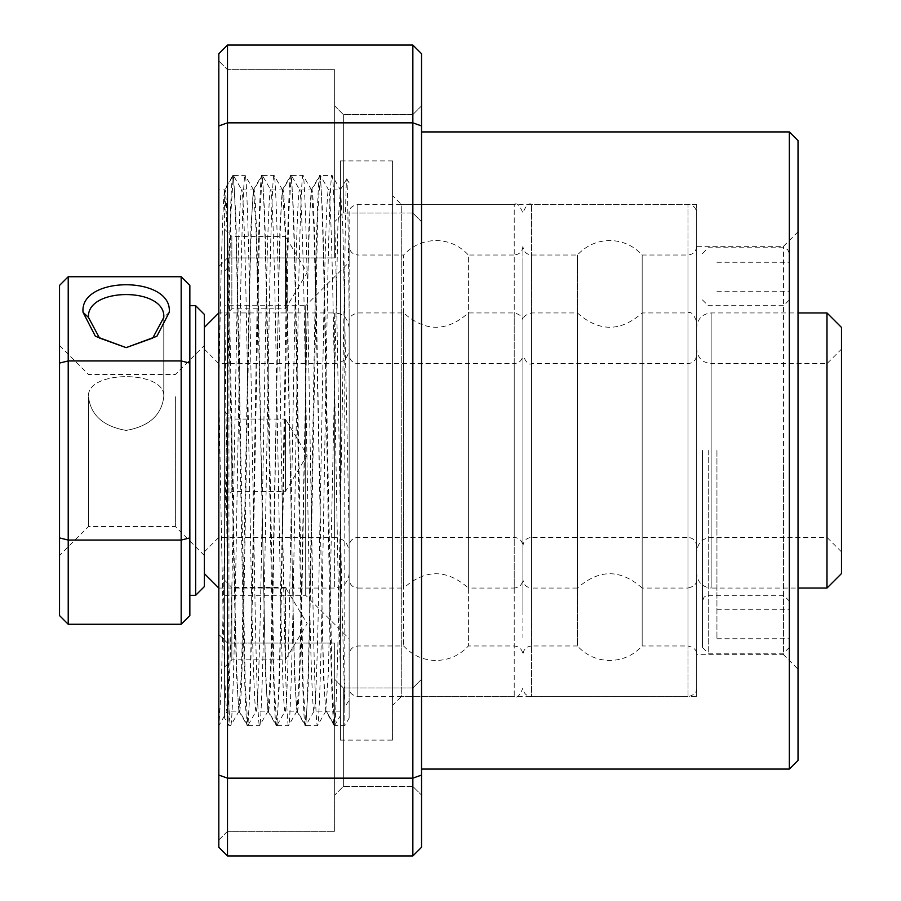 <?xml version="1.0" encoding="UTF-8"?>
<svg xmlns="http://www.w3.org/2000/svg" width="901" height="901" viewBox="0 0 901 901"><rect width="100%" height="100%" fill="white"/><g stroke="black" fill="none" stroke-linecap="round" stroke-linejoin="round"><path stroke-width="0.68" stroke-dasharray="4.5 3.38" d="M702.453 450.5L702.453 647.436L702.453 450.5M789.344 450.5L789.344 647.436L789.344 450.5M716.937 450.5L716.937 638.741L716.937 450.5M522.907 263.464L522.907 637.536M349.137 637.536L349.137 687.981C348.732 692.25 351.627 695.144 357.821 696.664L357.821 204.336L357.821 696.664L514.212 696.664L514.212 204.336L514.212 696.664C516.994 698.433 519.888 695.527 522.907 687.981C523.447 693.229 526.342 696.124 531.59 696.664L531.59 204.336L531.59 696.664L687.981 696.664L687.981 204.336L687.981 696.664C694.175 695.144 697.07 692.25 696.664 687.981L696.664 588.882M696.664 312.118L696.664 213.019C696.124 207.771 693.229 204.876 687.981 204.336L531.59 204.336C528.819 202.567 525.914 205.473 522.907 213.019C519.888 205.473 516.994 202.567 514.212 204.336L357.821 204.336C351.627 205.856 348.732 208.75 349.137 213.019L349.137 263.464M522.907 611.306L522.907 569.466M349.137 289.694L349.137 246.322C349.678 251.57 352.584 254.465 357.821 255.017L357.821 645.983L357.821 255.017L403.637 255.017L403.637 645.983L403.637 255.017C412.376 245.601 423.177 240.77 436.016 240.533C448.867 240.77 459.656 245.601 468.396 255.017L468.396 645.983L468.396 255.017L514.212 255.017L514.212 645.983L514.212 255.017C519.46 254.465 522.355 251.57 522.907 246.322L522.907 289.694M349.137 611.306L349.137 654.678C349.678 649.43 352.584 646.535 357.821 645.983L403.637 645.983C412.376 655.399 423.177 660.23 436.016 660.467C448.867 660.23 459.656 655.399 468.396 645.983L514.212 645.983C519.46 646.535 522.355 649.43 522.907 654.678C523.447 649.43 526.342 646.535 531.59 645.983L531.59 255.017L531.59 645.983L577.406 645.983L577.406 255.017L577.406 645.983C586.146 655.399 596.935 660.23 609.786 660.467C622.625 660.23 633.426 655.399 642.165 645.983L642.165 255.017L642.165 645.983L687.981 645.983L687.981 255.017L687.981 645.983C694.175 647.504 697.07 650.398 696.664 654.678L696.664 246.322L696.664 654.678L783.543 654.678L783.543 246.322L783.543 654.678L798.027 669.15L798.027 231.85L798.027 669.15M349.137 375.233L349.137 354.926C349.678 360.175 352.584 363.069 357.821 363.621L357.821 537.379L357.821 363.621L514.212 363.621L514.212 537.379L514.212 363.621C519.46 363.069 522.355 360.175 522.907 354.926L522.907 375.233M349.137 551.998L349.137 579.377C349.678 584.625 352.584 587.52 357.821 588.06L357.821 312.94L357.821 588.06L403.637 588.06L403.637 312.94L403.637 588.06C425.227 568.97 446.817 568.97 468.396 588.06L468.396 312.94L468.396 588.06L514.212 588.06L514.212 312.94L514.212 588.06C519.46 587.52 522.355 584.625 522.907 579.377L522.907 321.623L522.907 579.377C523.447 584.625 526.342 587.52 531.59 588.06L531.59 312.94L531.59 588.06L577.406 588.06L577.406 312.94L577.406 588.06C598.996 568.97 620.575 568.97 642.165 588.06L642.165 312.94L642.165 588.06L687.981 588.06L687.981 312.94L687.981 588.06C694.175 586.54 697.07 583.645 696.664 579.377L696.664 525.598M696.664 375.402L696.664 321.623C693.646 314.066 690.752 311.172 687.981 312.94L642.165 312.94C620.575 332.03 598.996 332.03 577.406 312.94L531.59 312.94C525.396 314.46 522.501 317.355 522.907 321.623C523.301 317.355 520.406 314.46 514.212 312.94L468.396 312.94C446.817 332.03 425.227 332.03 403.637 312.94L357.821 312.94C351.627 314.46 348.732 317.355 349.137 321.623L349.137 349.002M522.907 349.002L522.907 551.998M349.137 525.767L349.137 546.074C349.678 540.825 352.584 537.931 357.821 537.379L514.212 537.379C519.46 537.931 522.355 540.825 522.907 546.074L522.907 525.767M696.664 571.763L696.664 573.588C697.565 582.339 702.386 587.17 711.148 588.06L711.148 312.94L711.148 588.06L798.027 588.06M696.664 350.635L696.664 349.137C697.565 357.9 702.386 362.72 711.148 363.621L711.148 537.379L711.148 363.621L826.994 363.621L826.994 537.379L826.994 363.621L841.466 349.137L841.466 551.862L841.466 349.137M841.466 551.862L826.994 537.379L711.148 537.379C702.386 538.28 697.565 543.1 696.664 551.862L696.664 550.365M826.994 312.94L826.994 588.06M841.466 327.412L841.466 573.588M696.664 329.237L696.664 327.412C697.565 318.661 702.386 313.83 711.148 312.94L798.027 312.94M421.544 131.929L421.544 769.071L421.544 131.929M412.849 114.573L421.544 105.879L421.544 221.725L421.544 105.879L421.544 221.725L421.544 105.879L412.849 114.573L343.349 114.573L334.654 105.879L334.654 221.725L334.654 105.879L334.654 221.725L334.654 105.879L343.349 114.573L343.349 213.041L343.349 114.573L343.349 213.041L343.349 114.573L412.849 114.573L412.849 213.041L421.544 221.725L412.849 213.041L412.849 114.573M412.849 687.959L421.544 679.275L421.544 795.121L421.544 679.275L421.544 795.121L421.544 679.275L412.849 687.959L343.349 687.959L334.654 679.275L334.654 795.121L334.654 679.275L334.654 795.121L334.654 679.275L343.349 687.959L343.349 786.427L343.349 687.959L343.349 786.427L343.349 687.959L412.849 687.959L412.849 786.427L421.544 795.121L412.849 786.427L412.849 687.959M412.849 213.041L343.349 213.041L334.654 221.725L343.349 213.041L412.849 213.041M412.849 786.427L343.349 786.427L334.654 795.121L343.349 786.427L412.849 786.427M798.027 231.85L783.543 246.322L696.664 246.322L696.664 654.678M340.454 711.148L334.654 711.148L340.454 711.148L340.454 189.852L328.662 189.953L320.294 175.47L322.659 214.224L325.002 312.94L332.176 686.776L334.541 725.53L340.454 715.597L340.454 711.148M334.541 725.53L326.297 711.148C324.912 713.716 322.851 658.147 321.477 580.942L316.645 320.294C315.26 242.966 313.199 187.273 311.814 189.852C310.428 187.284 308.379 242.853 306.993 320.058L302.162 580.706C300.776 658.034 298.715 713.727 297.33 711.148L285.099 711.148C286.484 713.716 288.534 658.147 289.919 580.942L294.751 320.294C296.136 242.966 298.197 187.273 299.582 189.852C300.957 187.284 303.018 242.853 304.403 320.058L309.223 580.706C310.608 658.034 312.67 713.727 314.055 711.148L334.654 711.148M340.454 715.597L340.454 671.887C338.112 603.647 335.713 435.87 333.359 320.058C331.985 242.853 329.924 187.284 328.538 189.852C327.153 187.273 325.092 242.966 323.707 320.294L318.886 580.942C317.501 658.147 315.44 713.716 314.055 711.148L305.811 725.53L308.176 686.776L310.518 588.06L317.693 214.224L320.294 175.47M305.585 725.53L297.33 711.148C295.956 713.716 293.895 658.147 292.51 580.942L287.689 320.294C286.304 242.966 284.243 187.273 282.858 189.852C281.472 187.284 279.411 242.853 278.026 320.058L273.206 580.706C271.82 658.034 269.759 713.727 268.374 711.148L256.132 711.148C257.517 713.716 259.578 658.147 260.963 580.942L265.784 320.294C267.169 242.966 269.23 187.273 270.615 189.852C272.001 187.284 274.062 242.853 275.436 320.058L280.267 580.706C281.653 658.034 283.714 713.727 285.099 711.148L276.844 725.53L279.22 686.776L281.562 588.06L288.737 214.224L291.214 175.368L293.703 214.224L296.046 312.94L303.209 686.776L305.811 725.53M320.069 175.47L311.701 189.953L299.695 189.953L291.327 175.47M276.618 725.53L268.374 711.148C266.989 713.716 264.928 658.147 263.554 580.942L258.722 320.294C257.337 242.966 255.276 187.273 253.891 189.852C252.505 187.284 250.455 242.853 249.07 320.058L244.239 580.706C242.853 658.034 240.792 713.727 239.418 711.148L227.176 711.148C228.561 713.716 230.622 658.147 231.996 580.942L236.828 320.294C238.213 242.966 240.274 187.273 241.659 189.852C243.045 187.284 245.095 242.853 246.48 320.058L251.311 580.706C252.697 658.034 254.758 713.727 256.132 711.148L247.888 725.53L250.253 686.776L252.607 588.06L259.77 214.224L262.259 175.368L264.736 214.224L267.079 312.94L274.253 686.776L276.844 725.53M291.102 175.47L282.734 189.953L270.739 189.953L262.371 175.47M247.662 725.53L239.418 711.148C238.033 713.716 235.972 658.147 234.587 580.942L229.766 320.294C228.381 242.966 226.32 187.273 224.935 189.852L218.819 189.852L218.819 389.942C221.747 549.847 224.36 715.135 227.176 711.148L218.932 725.53L221.297 686.776L223.639 588.06L230.814 214.224L233.291 175.368L235.78 214.224L238.123 312.94L245.297 686.776L247.888 725.53M262.146 175.47L253.778 189.953L241.772 189.953L233.404 175.47M218.819 189.852L218.819 389.942C220.632 277.992 223.009 186.912 224.935 189.852L233.179 175.47M227.502 257.923L218.819 266.617L218.819 60.998L218.819 266.617L218.819 60.998L218.819 266.617L227.502 257.923L227.502 69.681L218.819 60.998L227.502 69.681L227.502 257.923L227.502 69.681L227.502 257.923L334.654 257.923L334.654 69.681L227.502 69.681L334.654 69.681L334.654 257.923L227.502 257.923M227.502 831.319L218.819 840.002L218.819 634.383L218.819 840.002L218.819 634.383L218.819 840.002L227.502 831.319L227.502 643.077L218.819 634.383L227.502 643.077L227.502 831.319L227.502 643.077L227.502 831.319L334.654 831.319L334.654 643.077L227.502 643.077L334.654 643.077L334.654 831.319L227.502 831.319M334.654 257.923L334.654 69.681L334.654 257.923M334.654 831.319L334.654 643.077L334.654 831.319M696.664 696.664L696.664 204.336L696.664 696.664L401.272 696.664L401.272 204.336L392.577 195.641L392.577 705.359L392.577 195.641M696.664 204.336L401.272 204.336L401.272 696.664L392.577 705.359M392.577 740.104L392.577 160.896L392.577 740.104L340.454 740.104L340.454 160.896L340.454 740.104M392.577 160.896L340.454 160.896M326.297 711.148L334.654 725.632M340.454 671.887L340.454 189.852M218.819 775.063L227.502 778.149L227.502 855.95L218.819 847.267L218.819 53.733L227.502 45.05L412.849 45.05L421.544 53.733L421.544 847.267L412.849 855.95L412.849 45.05M218.819 125.937L227.502 122.851L227.502 45.05M421.544 775.063L412.849 778.149L227.502 778.149L227.502 122.851L412.849 122.851L421.544 125.937M227.502 855.95L412.849 855.95M798.027 140.624L798.027 760.376M789.344 131.929L789.344 769.071M83.027 312.309L95.382 336.253L126.174 347.628L156.92 336.242L169.253 312.275C172.823 275.627 79.547 275.515 83.027 312.309M88.489 317.49L99.538 338.055L126.174 347.628L152.765 338.044L163.791 317.467L163.791 396.744C161.561 415.17 149.025 426.398 126.208 430.419C103.277 426.432 90.697 415.203 88.489 396.744L88.489 526.522L88.489 396.744C90.719 415.17 103.255 426.398 126.072 430.419C149.003 426.432 161.583 415.203 163.791 396.744C166.144 369.951 86.214 369.917 88.489 396.744C86.136 369.951 166.066 369.917 163.791 396.744L163.791 317.467C166.099 286.923 86.203 286.912 88.489 317.467L88.489 317.49M59.534 615.574L59.534 285.426L68.217 276.731L68.217 624.269L59.534 615.574M59.534 376.269L59.534 555.478L59.534 376.269M189.852 363.08L181.169 360.941L181.169 276.731L189.852 285.426L189.852 537.92L181.169 540.059L181.169 624.269L68.217 624.269M175.368 396.744L175.368 526.522L175.368 396.744M204.336 376.269L204.336 555.478L204.336 376.269M189.852 552.887L189.852 305.698L189.852 552.887M195.641 305.698L195.641 595.302M204.336 314.381L204.336 586.619M189.852 537.92L189.852 615.574L181.169 624.269M59.534 363.08L68.217 360.941L181.169 360.941L181.169 540.059L68.217 540.059L59.534 537.92M181.169 276.731L68.217 276.731M696.664 246.322C696.124 251.57 693.229 254.465 687.981 255.017L642.165 255.017C633.426 245.601 622.625 240.77 609.786 240.533C596.935 240.77 586.146 245.601 577.406 255.017L531.59 255.017C526.342 254.465 523.447 251.57 522.907 246.322L522.907 331.534M696.664 569.466L696.664 331.534M522.907 588.882L522.907 312.118M522.907 506.193L522.907 546.074C523.447 540.825 526.342 537.931 531.59 537.379L531.59 363.621L531.59 537.379L687.981 537.379L687.981 363.621L687.981 537.379C693.229 537.931 696.124 540.825 696.664 546.074L696.664 354.926C696.124 360.175 693.229 363.069 687.981 363.621L531.59 363.621C528.819 365.378 525.914 362.484 522.907 354.926L522.907 394.807M696.664 394.807L696.664 506.193M522.907 525.598L522.907 375.402M349.137 327.998L349.137 327.412C346.288 312.951 339.226 313.706 334.654 312.94L334.654 588.06L334.654 312.94L218.819 312.94L218.819 588.06L218.819 312.94M349.137 551.378L349.137 349.137L349.137 551.378M204.336 327.998L204.336 573.588L204.336 327.998M204.336 349.622L204.336 551.862L204.336 349.622M218.819 364.027L218.819 537.379L218.819 364.027M349.137 573.002L349.137 573.588C348.236 582.339 343.416 587.17 334.654 588.06L218.819 588.06M224.608 411.847L224.608 498.726L224.608 411.847M224.608 498.726L231.85 491.484L285.426 491.484L307.173 455.275L285.426 419.078L285.426 491.473L285.426 419.078L231.85 419.078L231.85 491.484L231.85 419.089L224.608 411.836M224.608 229.169L224.608 316.037L224.608 229.169M224.608 316.037L231.85 308.795L285.426 308.795L307.173 272.598L285.426 236.389L285.426 308.795L285.426 236.389L231.85 236.389L231.85 308.795L231.85 236.4L224.608 229.158M224.608 580.199L224.608 667.067L224.608 580.199L231.85 587.429L231.85 659.825L231.85 587.441L285.426 587.429L285.426 659.825L285.426 587.441L307.173 623.627L285.426 659.825L231.85 659.825L224.608 667.067M224.608 305.732L224.608 595.302L224.608 305.732L305.698 305.698L305.698 595.302L305.698 305.732L349.137 262.259L349.137 638.741L349.137 262.259M344.79 707.161L341.749 593.793L336.918 318.751C335.532 236.096 333.471 174.918 332.086 175.447L319.844 175.447C321.229 174.929 323.29 235.972 324.675 318.492L329.496 593.545C330.881 674.094 332.942 730.452 334.327 725.553C335.713 726.071 337.774 665.028 339.159 582.508L344.79 266.865L344.79 725.632L344.79 707.161L349.137 700.111L349.137 718.097L344.79 725.632L334.327 725.553M325.745 711.035L328.392 672.777L337.898 225.318L340.465 189.953L332.097 175.47C330.701 170.559 328.651 226.793 327.266 307.207L322.434 582.249C321.049 664.904 318.988 726.082 317.603 725.553C316.228 730.441 314.167 674.207 312.782 593.793L307.962 318.751C306.577 236.096 304.515 174.918 303.13 175.447C301.745 170.559 299.684 226.793 298.299 307.207L293.478 582.249C292.093 664.904 290.032 726.082 288.647 725.553C287.261 730.441 285.2 674.207 283.826 593.793L278.995 318.751C277.609 236.096 275.548 174.918 274.163 175.447C272.778 170.559 270.728 226.793 269.343 307.207L264.511 582.249C263.126 664.904 261.065 726.082 259.691 725.553C258.305 730.441 256.244 674.207 254.859 593.793L250.039 318.751C248.653 236.096 246.592 174.918 245.207 175.447C243.822 170.559 241.761 226.793 240.387 307.207L235.555 582.249C234.17 664.904 232.109 726.082 230.724 725.553C230.194 726.521 229.609 720.485 228.955 707.42C227.502 647.492 226.038 413.12 224.608 280.921L224.608 718.097L224.608 189.931L227.029 228.223L234.26 586.112L236.535 675.682L238.866 711.035L241.513 672.777L248.744 314.888L251.019 225.318L253.564 189.931L255.997 228.223L258.396 325.531L265.502 675.682L268.07 711.047L270.469 672.777L272.879 575.469L279.986 225.318L282.531 189.931L284.953 228.223L287.351 325.531L294.458 675.682L297.026 711.047L299.436 672.777L301.835 575.469L308.942 225.318L311.509 189.953L313.908 228.223L316.319 325.531L323.425 675.682L325.745 711.035L334.226 725.632M325.982 711.047L317.512 725.632L305.371 725.553C306.757 726.071 308.806 665.028 310.192 582.508L315.023 307.455C316.409 226.906 318.47 170.548 319.844 175.447M311.509 189.953L303.029 175.368L290.888 175.447C292.273 174.929 294.334 235.972 295.708 318.492L300.54 593.545C301.925 674.094 303.986 730.452 305.371 725.553M296.789 711.035L305.27 725.632M297.026 711.047L288.545 725.632L276.404 725.553C277.79 726.071 279.851 665.028 281.236 582.508L286.056 307.455C287.442 226.906 289.503 170.548 290.888 175.447M282.542 189.953L274.062 175.368L261.932 175.447C263.306 174.929 265.367 235.972 266.752 318.492L271.584 593.545C272.958 674.094 275.03 730.452 276.404 725.553M267.822 711.035L276.314 725.632M268.07 711.047L259.589 725.632L247.448 725.553C248.834 726.071 250.895 665.028 252.269 582.508L257.1 307.455C258.486 226.906 260.547 170.548 261.932 175.447M253.586 189.953L245.106 175.368L232.965 175.447C234.35 174.929 236.411 235.972 237.796 318.492L242.617 593.545C244.002 674.094 246.063 730.452 247.448 725.553M238.866 711.035L247.347 725.632M311.273 189.965L319.754 175.368M282.306 189.965L290.786 175.368M253.35 189.965L261.831 175.368M239.103 711.047L230.724 725.553L228.955 725.632L228.955 707.42M224.608 271.325L228.955 266.291L228.955 725.632L224.608 718.097M228.955 266.291C230.374 204.854 231.715 174.58 232.965 175.447M224.608 280.921L224.608 189.57L232.863 175.368M344.79 266.865C345.477 206.656 346.153 177.339 346.795 178.927C347.561 185.46 348.349 230.487 349.137 314.021L349.137 718.097M340.229 189.965L346.795 178.927M349.137 314.021L349.137 700.111M340.465 189.953L342.876 228.223L349.137 534.541M708.254 450.5L708.254 653.225L708.254 450.5M783.543 450.5L783.543 653.225L783.543 450.5M169.253 312.275L163.791 317.467M334.654 364.027L334.654 537.379L334.654 364.027M789.344 647.436L783.543 653.225L708.254 653.225L702.453 647.436M789.344 601.091L783.543 595.302L708.254 595.302L704.154 597.003L702.453 601.091M702.453 253.564L708.254 247.775L783.543 247.775L787.643 249.476L789.344 253.564M716.937 638.741L789.344 638.741M716.937 291.214L789.344 291.214M716.937 609.786L789.344 609.786M716.937 262.259L789.344 262.259M702.453 299.909L708.254 305.698L783.543 305.698L789.344 299.909M204.336 555.478L175.368 526.522L88.489 526.522L59.534 555.478M59.534 345.522L88.489 374.478L175.368 374.478L204.336 345.522M204.336 349.137L218.819 363.621L334.654 363.621C343.416 362.72 348.236 357.9 349.137 349.137M204.336 551.862L218.819 537.379L334.654 537.379C343.416 538.28 348.236 543.1 349.137 551.862M349.137 182.903L346.75 178.77M224.608 595.302L305.698 595.302L349.137 638.741"/><path stroke-width="1.35" d="M826.994 312.94L841.466 327.412L841.466 573.588L826.994 588.06L826.994 312.94L798.027 312.94M789.344 131.929L798.027 140.624L798.027 760.376L789.344 769.071L789.344 131.929L421.544 131.929M789.344 769.071L421.544 769.071M218.819 125.937L227.502 122.851L227.502 45.05L218.819 53.733L218.819 847.267L227.502 855.95L227.502 778.149L412.849 778.149L412.849 855.95L227.502 855.95M218.819 775.063L227.502 778.149L227.502 122.851L412.849 122.851L412.849 778.149L421.544 775.063L421.544 53.733L412.849 45.05L412.849 122.851L421.544 125.937M227.502 45.05L412.849 45.05M421.544 775.063L421.544 847.267L412.849 855.95M169.253 312.309L156.898 336.253L126.106 347.628L95.36 336.242L83.027 312.275C79.457 275.627 172.733 275.515 169.253 312.309M126.106 347.628L99.493 338.021L88.489 317.467C86.181 286.923 166.077 286.912 163.791 317.467L152.742 338.055L126.174 347.628M189.852 537.92L181.169 540.059L181.169 624.269L189.852 615.574L189.852 285.426L181.169 276.731L181.169 360.941L68.217 360.941L68.217 276.731L181.169 276.731M189.852 363.08L181.169 360.941L181.169 540.059L68.217 540.059L68.217 360.941L59.534 363.08L59.534 615.574L68.217 624.269L68.217 540.059L59.534 537.92M195.641 305.698L204.336 314.381L204.336 586.619L195.641 595.302L195.641 305.698L189.852 305.698M181.169 624.269L68.217 624.269M59.534 363.08L59.534 285.426L68.217 276.731M83.027 312.275L88.489 317.467M826.994 588.06L798.027 588.06M189.852 595.302L195.641 595.302M204.336 573.588L218.819 588.06M204.336 327.412L218.819 312.94"/></g></svg>
